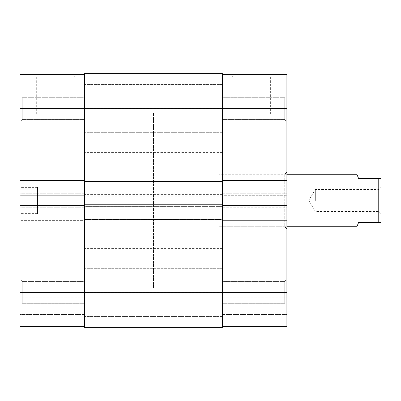<?xml version="1.0" encoding="UTF-8"?>
<svg xmlns="http://www.w3.org/2000/svg" width="401" height="401" viewBox="0 0 401 401"><rect width="100%" height="100%" fill="white"/><g stroke="black" fill="none" stroke-linecap="round" stroke-linejoin="round"><path stroke-width="0.3" stroke-dasharray="2 1.5" d="M380.95 200.5L380.95 187.377L380.95 200.5M378.765 200.5L378.765 189.563L378.765 200.5M315.331 200.5L315.331 189.563L315.331 200.5M153.473 287.993L153.473 113.007L153.473 287.993L219.091 287.993L219.091 113.007L219.091 287.993L219.091 113.007L222.375 113.007L84.576 113.007L84.576 287.993L84.576 113.007L84.576 287.993L84.576 113.007L87.854 113.007L87.854 287.993L87.854 113.007M153.473 113.007L219.091 113.007L219.091 287.993L222.375 287.993L87.854 287.993M286.895 174.255L219.091 174.255L284.71 174.255L284.71 226.745L219.091 226.745L219.091 174.255L219.091 226.745L219.091 174.255L219.091 226.745L286.895 226.745M378.765 178.625L378.765 222.375L380.95 222.375L380.95 178.625L358.639 178.625L356.89 174.255M356.89 226.745L358.639 222.375L378.765 222.375M222.375 84.576L84.576 84.576L84.576 132.696L84.576 84.576L84.576 132.696L84.576 84.576L222.375 84.576L222.375 132.696L84.576 132.696L222.375 132.696L222.375 84.576M222.375 268.304L84.576 268.304L84.576 316.424L84.576 268.304L84.576 316.424L84.576 268.304L222.375 268.304L222.375 316.424L84.576 316.424L222.375 316.424L222.375 268.304M222.375 113.007L222.375 287.993L222.375 113.007M222.375 152.38L222.375 169.879L222.375 152.38L84.576 152.38L84.576 169.879L84.576 152.38M222.375 169.879L84.576 169.879M222.375 292.61L222.375 310.108L222.375 292.61L84.576 292.61L84.576 310.108L84.576 292.61M222.375 310.108L84.576 310.108M222.375 231.121L222.375 248.62L222.375 231.121L84.576 231.121L84.576 248.62L84.576 231.121M222.375 248.62L84.576 248.62M222.375 90.892L222.375 108.39L222.375 90.892L84.576 90.892L84.576 108.39L84.576 90.892M222.375 108.39L84.576 108.39M84.576 74.731L84.576 108.636L84.576 74.731L20.05 74.731L20.05 195.688L84.576 195.688L84.576 108.636L286.895 108.636L286.895 195.688L222.375 195.688L222.375 74.731L222.375 221.933L222.375 219.527L84.576 219.527L222.375 219.527L222.375 292.364L84.576 292.364L84.576 220.625L20.05 220.625L20.05 326.269L84.576 326.269L84.576 292.364L84.576 327.361L84.576 313.803L222.375 313.803L222.375 298.925L222.375 313.803L84.576 313.803L222.375 313.803L84.576 313.803L84.576 327.361L222.375 327.361L222.375 313.803L222.375 327.361L84.576 327.361L222.375 327.361L222.375 73.639L84.576 73.639L84.576 292.364L84.576 205.312L20.05 205.312L20.05 207.718L20.05 205.312M222.375 181.473L222.375 179.067L222.375 181.473L84.576 181.473L84.576 179.067L222.375 179.067L84.576 179.067L84.576 181.473M222.375 204.219L222.375 206.625L84.576 206.625L84.576 204.219L84.576 206.625L222.375 206.625L222.375 204.219L84.576 204.219M84.576 313.803L84.576 298.925L222.375 298.925L84.576 298.925L84.576 313.803M222.375 221.933L84.576 221.933L222.375 221.933M222.375 194.375L84.576 194.375L222.375 194.375M222.375 196.781L84.576 196.781L222.375 196.781M22.235 119.573L20.05 121.759L20.05 95.513L20.05 121.759L20.05 95.513L20.05 121.759L22.235 119.573L22.235 97.699L20.05 95.513L22.235 97.699L22.235 119.573L22.235 97.699L22.235 119.573L84.576 119.573L84.576 97.699L22.235 97.699L84.576 97.699L84.576 119.573L22.235 119.573M22.235 303.301L20.05 305.487L20.05 279.241L20.05 305.487L20.05 279.241L20.05 305.487L22.235 303.301L22.235 281.427L20.05 279.241L22.235 281.427L22.235 303.301L22.235 281.427L22.235 303.301L84.576 303.301L84.576 281.427L22.235 281.427L84.576 281.427L84.576 303.301L22.235 303.301M73.784 114.105L36.311 114.105L73.784 114.105L73.784 76.917L36.311 76.917L34.125 74.731L75.969 74.731L34.125 74.731M36.311 114.105L36.311 76.917L73.784 76.917L75.969 74.731M84.576 119.573L84.576 97.699L84.576 119.573M84.576 303.301L84.576 281.427L84.576 303.301M37.549 213.623L37.549 187.377L37.549 213.623L20.05 213.623L20.05 187.377L20.05 213.623M37.549 187.377L20.05 187.377M20.05 326.269L84.576 326.269L84.576 297.833L84.576 326.269L20.05 326.269L20.05 314.459L20.05 326.269M84.576 205.312L84.576 108.636L20.05 108.636M20.05 292.364L84.576 292.364L84.576 326.269M84.576 220.625L84.576 193.282L84.576 195.688L20.05 195.688L20.05 193.282L20.05 223.031L20.05 220.625L84.576 220.625M20.05 297.833L20.05 314.459L20.05 297.833L84.576 297.833L20.05 297.833M20.05 177.969L20.05 180.375L20.05 177.969L84.576 177.969L20.05 177.969M84.576 193.282L20.05 193.282L84.576 193.282M84.576 223.031L20.05 223.031L84.576 223.031M84.576 207.718L20.05 207.718L84.576 207.718M84.576 180.375L20.05 180.375M84.576 314.459L20.05 314.459L84.576 314.459M284.71 119.573L286.895 121.759L286.895 95.513L286.895 121.759L286.895 95.513L286.895 121.759L284.71 119.573L284.71 97.699L286.895 95.513L284.71 97.699L284.71 119.573L284.71 97.699L284.71 119.573L222.375 119.573L222.375 97.699L284.71 97.699L222.375 97.699L222.375 119.573L284.71 119.573M284.71 303.301L286.895 305.487L286.895 279.241L286.895 305.487L286.895 279.241L286.895 305.487L284.71 303.301L284.71 281.427L286.895 279.241L284.71 281.427L284.71 303.301L284.71 281.427L284.71 303.301L222.375 303.301L222.375 281.427L284.71 281.427L222.375 281.427L222.375 303.301L284.71 303.301M233.166 114.105L270.635 114.105L233.166 114.105L233.166 76.917L270.635 76.917L272.825 74.731L230.976 74.731L272.825 74.731M270.635 114.105L270.635 76.917L233.166 76.917L230.976 74.731M286.895 172.064L284.71 174.255L284.71 226.745L286.895 228.936L286.895 172.064L286.895 228.936M222.375 303.301L222.375 281.427L222.375 303.301M222.375 119.573L222.375 97.699L222.375 119.573M222.375 326.269L286.895 326.269L222.375 326.269L222.375 220.625L286.895 220.625L286.895 292.364L222.375 292.364L222.375 326.269L286.895 326.269L286.895 292.364M222.375 195.688L222.375 223.031L222.375 220.625L286.895 220.625L286.895 223.031L286.895 193.282L286.895 195.688L222.375 195.688M286.895 177.969L286.895 180.375L286.895 177.969L222.375 177.969L286.895 177.969M286.895 207.718L286.895 205.312L286.895 207.718L222.375 207.718L286.895 207.718M286.895 297.833L286.895 314.459L286.895 297.833L222.375 297.833L286.895 297.833M286.895 108.636L286.895 74.731L222.375 74.731M222.375 180.375L286.895 180.375M222.375 205.312L286.895 205.312M222.375 223.031L286.895 223.031L222.375 223.031M222.375 193.282L286.895 193.282L222.375 193.282M222.375 314.459L286.895 314.459L222.375 314.459M380.95 213.623L378.765 211.437L315.331 211.437L308.76 200.5L315.331 189.563L378.765 189.563L380.95 187.377"/><path stroke-width="0.6" d="M286.895 226.745L356.89 226.745L358.639 222.375L378.765 222.375L378.765 178.625L380.95 178.625L380.95 222.375L378.765 222.375M286.895 174.255L356.89 174.255L358.639 178.625L378.765 178.625M222.375 74.731L286.895 74.731L286.895 108.636L222.375 108.636L222.375 73.639L84.576 73.639L84.576 181.473L222.375 181.473L222.375 108.636L20.05 108.636L20.05 292.364L84.576 292.364L84.576 327.361L222.375 327.361L222.375 292.364L84.576 292.364L84.576 181.473M84.576 204.219L222.375 204.219L222.375 181.473M222.375 204.219L222.375 292.364L286.895 292.364L286.895 326.269L222.375 326.269M84.576 205.312L20.05 205.312M84.576 326.269L20.05 326.269L20.05 292.364M20.05 108.636L20.05 74.731L84.576 74.731M20.05 180.375L84.576 180.375M286.895 108.636L286.895 180.375L222.375 180.375M222.375 205.312L286.895 205.312L286.895 180.375M286.895 205.312L286.895 292.364"/></g></svg>
